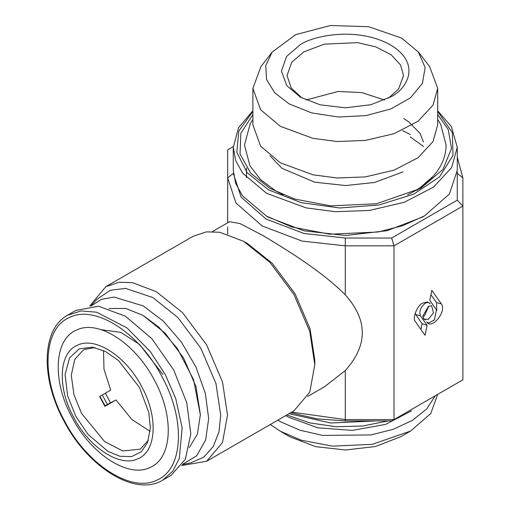 <?xml version="1.0" encoding="UTF-8"?>
<svg xmlns="http://www.w3.org/2000/svg" width="510" height="510" viewBox="0 0 510 510"><rect width="100%" height="100%" fill="white"/><g stroke="black" fill="none" stroke-linecap="round" stroke-linejoin="round"><path stroke-width="0.76" d="M388.359 98.15L398.584 89.071L403.525 75.518L400.579 64.961L391.119 54.768L375.857 46.895L357.586 42.649L324.385 44.128L303.858 51.88L291.765 62.252L287.047 75.518L291.242 88.051L302.213 98.15M306.019 100.005L338.117 91.468L361.666 92.571L384.546 100.005M390.692 96.849C405.648 90.225 423.16 64.26 390.163 44.727C355.935 25.908 311.176 36.325 299.874 45.033L286.588 56.444L281.443 71.03L286.722 85.616L300.409 97.161L320.178 104.83L345.442 107.801L370.7 104.754L390.692 96.849M288.998 103.83L311.667 112.908L338.34 117.007L365.842 115.63L390.896 108.949L410.524 97.754L422.42 83.372L425.149 67.518L418.391 52.065L401.574 38.059L368.724 26.73L330.525 25.5L295.685 34.642L272.181 52.065L265.755 65.522L266.577 79.464L274.565 92.635L288.998 103.83M418.391 52.065L429.637 66.587L437.688 88.364L433.028 105.098L418.085 121.221L394.045 133.684L365.294 140.448L337.072 141.506L312.936 138.337L280.334 126.314L260.597 109.707L252.883 88.364L260.935 66.587L272.181 52.065M437.688 88.364L437.688 124.842L433.028 141.57L418.085 157.698L394.045 170.155L365.294 176.925L337.072 177.977L312.936 174.815L280.334 162.786L260.597 146.179L252.883 124.842L252.883 88.364M252.883 114.559L240.816 133.365L240.044 154.071L250.844 173.317L270.045 188.451L294.589 199.027L330.614 205.862L376.444 203.758L420.527 188.451L442.922 169.435L451.516 148.506L448.264 129.565L437.688 114.559M252.883 111.416L238.808 131.025L236.799 152.222L247.095 172.609L268.528 189.86L301.206 202.699L339.673 207.984L378.873 205.007L413.674 194.17L439.512 176.887L452.988 155.429L452.351 132.613L437.688 111.416M437.688 110.759L451.325 126.486L457.285 147.301L451.637 167.58L433.525 187.125L404.385 202.234L369.54 210.432L335.331 211.714L306.076 207.876L266.558 193.296L242.632 173.17L235.697 160.65L233.28 147.301L238.533 127.742L252.883 110.759M457.285 147.301L457.285 170.168L449.412 193.985L424.486 215.889L402.632 225.713L378.082 231.993L329.842 234.211L291.918 227.02L266.558 216.157L242.486 195.834L235.658 183.402L233.28 170.168L233.28 147.301M424.486 215.889L422.503 217.03L387.224 230.667L345.608 235.499L303.941 230.807L268.528 217.298L266.086 215.889M410.238 134.506L402.658 130.63M410.238 136.878L423.625 146.536M246.604 167.988L246.451 177.722M457.253 171.768L457.285 200.149L391.68 238.03L345.283 238.03L304.056 233.491L266.086 219.09L241.147 197.166L233.28 173.368L227.683 177.939L227.683 149.812L233.293 146.58M391.68 238.03L394 245.839L345.283 245.839L345.283 238.03M457.285 200.149L462.889 206.065L394 245.839L394 419.59L345.283 419.59L291.72 412.137M457.285 173.368L462.889 177.939L462.889 379.816L391.68 420.928L345.283 420.928L345.283 370.56C367.946 345.327 367.946 320.101 345.283 294.869C322.843 272.2 288.469 250.716 262.127 235.097L239.891 223.539L229.5 221.735L212.479 231.559M457.285 157.239L462.889 177.939M345.283 294.869L345.283 245.839L301.996 241.071L262.127 225.949L235.939 202.929L227.683 177.939L227.683 222.787M426.774 321.957C431.791 330.161 447.149 311.062 441.328 303.845L431.836 290.343L429.79 300.365L436.477 309.882L434.431 319.904L428.425 323.079L426.774 321.957L428.425 323.079M430.108 303.699L427.635 302.016L422.835 303.048C417.225 305.12 411.876 318.903 415.554 321.804L425.047 335.312L427.099 325.291L420.406 315.766C418.927 311.323 420.546 307.154 425.257 303.265C427.374 302.13 428.986 302.277 430.108 303.699L429.847 303.373M428.445 306.357L422.841 316.06L423.842 319.177L428.445 319.298L433.443 312.866L431.645 305.668L428.445 306.357M227.683 226.969L227.683 234.179M307.683 396.455L324.698 386.631L345.283 370.56M181.707 465.547L206.626 461.263L293.919 410.869L309.787 392.133L314.791 364.726L314.791 360.149L310.067 328.81L295.08 293.805L272.257 263.319L247.477 243.55L243.519 241.268L219.759 232.254L206.333 231.884L193.118 236.277L105.825 286.671L89.658 306.115M441.328 303.845L436.515 302.628L430.944 294.703M436.515 302.628L436.789 310.431M427.099 325.291L422.076 323.78L415.07 313.516M420.922 329.441L422.076 323.78M428.802 306.166L424.486 315.868L422.854 316.468M345.283 420.928L317.073 418.844L290.694 412.73M314.791 364.726L309.787 331.538L293.919 294.474L269.752 262.197L243.519 241.268M416.931 406.349L416.185 406.782M375.513 420.928L330.831 423.007L289.017 413.699M206.626 461.263L222.5 442.527L227.505 415.121L222.5 381.933L206.626 344.868L182.465 312.592L156.226 291.663L132.472 282.655L119.047 282.279L105.825 286.671M182.401 464.54L190.874 462.812L203.796 457.139L213.378 446.339L218.981 431.747L220.722 415.121L215.953 383.514L200.838 348.215L177.824 317.469L152.834 297.54L125.556 288.399L110.364 290.254L96.607 299.542L90.876 306.019M425.385 320.012L423.134 317.966M421.84 403.518L397.029 417.843M388.059 420.928L362.706 426.035L335.892 426.717L309.87 422.917L286.83 414.961M182.478 464.419L196.656 455.8L205.683 439.971L208.666 418.468L205.332 393.395L195.987 367.143L181.554 342.293L163.41 321.211L143.329 305.968L114.074 297.062L101.426 299.332L91.016 306.006M189.255 447.608L197.364 434.227L200.353 414.828L193.596 379.708L177.378 348.489L158.992 327.267L142.908 315.327L165.151 333.183L183.651 358.135L196.012 386.631L200.353 414.579M411.442 410.888L385.585 424.403L352.295 430.408L317.711 427.794L288.207 417.046L285.753 415.586M142.908 315.327L125.715 308.442L108.968 308.544M277.829 420.157L280.334 421.649L299.848 430.153L322.524 435.406L370.987 434.947L393.357 429.261L412.373 420.387L426.685 408.95L435.304 395.741M437.669 394.377L430.803 413.508L410.626 431.026L372.345 444.312L332.545 446.142L301.257 440.206L280.334 431.25L270.319 424.492M410.626 431.026L400.726 436.738L375.398 446.531L345.519 449.998L315.607 446.632L290.177 436.93L279.945 431.026M110.383 402.562L105.347 393.21M103.524 350.536L104.008 369.367L110.721 390.112L99.635 396.512L104.913 406.374L115.999 399.974L131.918 419.564L150.163 431.326M104.62 405.89L115.999 399.974M94.911 347.59L84.736 349.388L83.092 350.236L74.734 359.473L71.272 375.29L73.963 394.721L81.536 413.4L104.607 441.558L122.782 450.961L140.212 449.17L148.41 440.257M139.51 387.517L118.498 360.551L105.258 351.384L92.463 347.163L79.254 348.827L69.538 357.886L65.082 374.633L67.639 395.875L75.875 416.46L88.077 434.431L107.935 451.407L119.901 456.259L131.574 456.616L141.225 451.828L147.562 442.591L150.354 427.877L148.818 412.558L139.51 387.517M141.646 386.548C125.9 356.025 95.07 336.23 77.348 345.264C58.784 352.729 57.056 387.332 73.74 417.429C89.486 447.952 120.315 467.746 138.038 458.713C156.602 451.248 158.329 416.651 141.646 386.548M162.817 480.095C135.609 497.122 87.994 467.523 64.03 421.12C40.634 378.662 41.412 329.307 67.613 315.199L75.933 310.399L98.64 306.249L125.415 316.232L151.884 338.71L173.725 370.018L186.749 402.639L190.823 433.87L185.359 459.287L171.13 475.294L162.817 480.095L172.794 471.157L179.284 458.503L182.14 427.89L175.701 398.438L165.406 374.818L150.316 351.581L126.945 327.873L96.639 312.203L81.205 310.928L67.581 315.218M154.351 380.09C174.547 416.536 172.456 458.433 149.985 467.479C128.52 478.412 91.194 454.448 72.127 417.486C51.924 381.04 54.015 339.144 76.487 330.104C97.952 319.164 135.277 343.134 154.351 380.09M161.95 376.635C139.357 332.839 95.121 304.438 69.691 317.398C43.063 328.115 40.583 377.757 64.521 420.941C87.114 464.737 131.35 493.138 156.78 480.178C183.409 469.461 185.889 419.819 161.95 376.635M433.188 176.281L416.982 190.409M420.406 315.766L415.593 314.549M104.971 405.692L99.928 396.34M107.323 404.328L102.287 394.982M162.919 374.448L139.421 344.333L120.832 332.386L101.139 329.683M407.503 194.852L414.241 191.295C425.914 184.607 434.616 176.301 440.334 166.368C444.121 159.611 446.04 152.496 446.084 145.018L440.672 124.287L437.688 119.429M423.428 141.888L420.081 133.41L408.618 121.724L403.525 118.416M283.069 194.852L275.808 190.995L260.616 179.635L249.945 165.839L244.481 145.018L250.238 123.662L252.883 119.429M269.962 155.741L281.953 168.306L314.683 182.172L345.601 185.551L374.525 182.478L403.04 171.895M200.353 414.828L200.353 414.337"/></g></svg>
